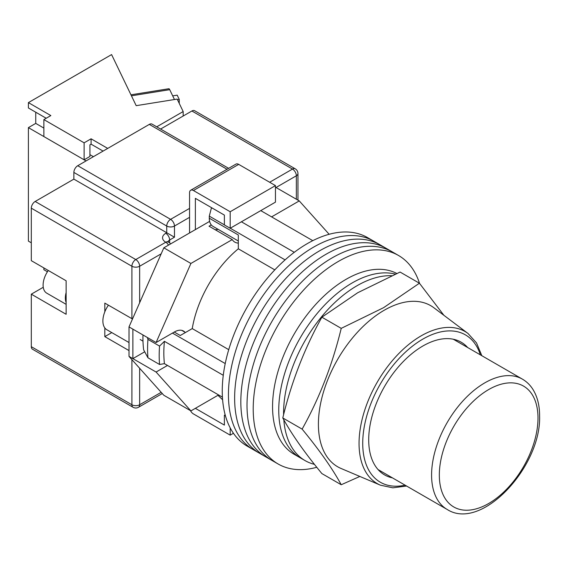 <?xml version="1.0" encoding="UTF-8"?>
<svg xmlns="http://www.w3.org/2000/svg" width="568" height="568" viewBox="0 0 568 568"><rect width="100%" height="100%" fill="white"/><g stroke="black" fill="none" stroke-linecap="round" stroke-linejoin="round"><path stroke-width="0.85" d="M419.546 283.382A120.388 69.509 120 0 0 398.53 255.486L373.765 241.187A120.388 69.509 120 0 0 313.571 247.151A120.388 69.509 120 0 0 234.925 353.239A120.388 69.509 120 0 0 253.378 449.707L247.186 446.128A120.388 69.509 120 0 1 228.734 349.661A120.388 69.509 120 0 1 307.38 243.58A120.388 69.509 120 0 1 367.574 237.616L373.765 241.187A120.388 69.509 120 0 0 313.571 247.151A120.388 69.509 120 0 0 234.925 353.239A120.388 69.509 120 0 0 253.378 449.707L259.569 453.278A120.388 69.509 120 0 1 241.116 356.81A120.388 69.509 120 0 1 319.763 250.722A120.388 69.509 120 0 0 241.116 356.81A120.388 69.509 120 0 0 259.569 453.278L265.76 456.857A120.388 69.509 120 0 1 247.307 360.389A120.388 69.509 120 0 1 325.954 254.301A120.388 69.509 120 0 0 247.307 360.389A120.388 69.509 120 0 0 265.76 456.857L271.951 460.428A120.388 69.509 120 0 1 253.498 363.96A120.388 69.509 120 0 1 332.145 257.872A120.388 69.509 120 0 0 253.498 363.96A120.388 69.509 120 0 0 271.951 460.428L278.142 463.999A120.388 69.509 120 0 0 316.781 467.279M379.956 244.765A120.388 69.509 120 0 0 319.763 250.722A120.388 69.509 120 0 1 379.956 244.765M386.148 248.337A120.388 69.509 120 0 0 325.954 254.301A120.388 69.509 120 0 1 386.148 248.337M392.339 251.915A120.388 69.509 120 0 0 332.145 257.872A120.388 69.509 120 0 1 392.339 251.915M398.53 255.486A120.388 69.509 120 0 0 338.336 261.45A120.388 69.509 120 0 0 259.69 367.531A120.388 69.509 120 0 0 278.142 463.999M260.762 210.621L312.776 240.662M222.429 397.153L164.408 363.655A114.913 66.349 -60 0 1 164.408 341.318L223.274 375.299M241.414 221.797L294.274 252.313M174.277 332.046L180.276 335.503L192.247 328.595A84.817 48.969 -60 0 1 238.311 248.805L238.311 234.974L209.294 218.219L209.294 216.124L211.331 208.264A111.619 64.44 -60 0 1 211.871 207.874M225.46 415.882L224.381 415.258L224.381 425.091L195.364 408.335L217.949 395.292L222.613 399.78M164.408 363.655L159.558 364.486L147.95 357.783L143.647 349.831A111.619 64.44 -60 0 1 142.987 334.978M147.353 337.498L147.95 339.387A121.481 70.141 120 0 0 147.95 357.783M159.558 364.486A121.481 70.141 -60 0 1 159.558 346.089L147.95 339.387M159.558 346.089L164.408 341.318M172.459 333.089L225.226 363.563M212.205 208.065L211.331 208.264M209.294 216.124L224.381 224.836M230.267 228.229L285.086 259.881M274.805 269.871L238.311 248.805M228.734 349.661L192.247 328.595M238.311 240.988L212.979 226.362A17.785 10.267 -60 0 1 209.294 218.219M283.83 419.83A103.972 60.03 120 0 0 305.115 460.62L300.28 457.829A103.972 60.03 120 0 1 284.348 374.518A103.972 60.03 120 0 1 352.266 282.892A103.972 60.03 120 0 1 395.264 274.103A103.972 60.03 120 0 0 352.266 282.892A103.972 60.03 120 0 0 284.348 374.518A103.972 60.03 120 0 0 300.28 457.829L294.089 454.251A103.972 60.03 120 0 1 278.157 370.94A103.972 60.03 120 0 1 346.075 279.321A103.972 60.03 120 0 1 396.762 273.456M391.622 275.7A103.972 60.03 120 0 0 357.102 285.69A103.972 60.03 120 0 0 283.602 414.718M305.115 460.62A103.972 60.03 120 0 0 314.438 464.347M129.007 342.539L106.855 329.752A19.156 11.055 -60 0 1 108.417 305.186M271.596 216.877L299.258 200.909L329.149 234.279M184.927 332.181A18.055 10.423 -60 0 0 183.499 331.037A18.055 10.423 -60 0 0 174.468 331.932L156.086 342.539L190.912 263.46L232.255 239.597A20.519 11.85 120 0 0 234.825 242.138A20.519 11.85 120 0 0 238.311 243.09M167.503 365.444L156.086 372.033L132.876 358.628L132.876 329.142L129.007 326.905L129.007 356.392L163.825 395.264L190.912 410.905L156.086 372.033M218.581 394.93L190.912 410.905M190.912 263.46L163.825 247.818L129.007 326.905M163.825 247.818L209.635 221.378M211.275 224.9L209.038 226.192L232.255 239.597M299.258 200.909L275.459 187.17M144.698 351.798L132.876 358.628L129.007 356.392M156.086 342.539L132.876 329.142M215.094 229.692A20.519 11.85 120 0 0 218.098 229.316M195.364 229.614L195.364 198.339L224.381 215.094L224.381 224.921L230.189 228.272L275.459 202.137L275.459 185.608L238.702 164.379L193.432 190.521A5.474 3.159 -120 0 0 190.692 190.252A5.474 3.159 -120 0 0 189.563 192.751L189.563 232.965M230.189 228.272L230.189 211.743L275.459 185.608M230.189 211.743L193.432 190.521M190.692 190.252L235.961 164.109A5.474 3.159 60 0 1 238.702 164.379M233.441 433.263L230.189 435.145L193.432 413.923A5.474 3.159 -120 0 1 190.486 410.657M230.189 435.145L230.189 427.874M224.381 415.258L225.162 414.81M66.129 302.503A17.509 10.11 -60 0 1 66.129 292.555M66.129 304.341L46.732 293.145A17.509 10.11 -60 0 1 48.301 270.482M31.304 346.679L131.904 404.757A5.474 3.159 120 0 0 133.04 407.263L32.433 349.185A5.474 3.159 -60 0 1 31.304 346.679L31.304 294.174L66.129 314.281L66.129 280.777L31.304 260.669L31.304 208.172A5.474 3.159 -60 0 1 35.173 201.47L73.868 179.126L73.868 172.423A5.474 3.159 -60 0 1 77.738 165.721L149.32 124.392A5.474 3.159 -60 0 1 152.054 124.122L228.641 168.341M104.817 327.921L104.817 336.625L129.007 350.584M132.486 318.996L104.817 303.113L104.817 311.811M160.595 129.057L191.885 110.994A5.474 3.159 -60 0 1 194.618 110.717L295.218 168.802A5.474 3.159 120 0 0 292.484 169.072L191.885 110.994M189.563 217.331L174.468 226.043L174.468 237.211L73.868 179.126M43.253 287.273A20.519 11.85 -60 0 1 42.912 287.479L31.304 294.174M111.789 332.599L104.817 336.625M392.467 477.88A76.609 44.233 -60 0 1 387.383 476.303A76.609 44.233 -60 0 1 368.71 439.831A76.609 44.233 -60 0 1 403.933 360.893A76.609 44.233 -60 0 1 463.8 343.938A76.609 44.233 -60 0 1 467.712 347.559M384.188 310.263A93.024 53.712 -60 0 1 433.874 307.757L468.032 333.494A87.799 50.694 -60 0 0 399.425 352.927A87.799 50.694 -60 0 0 359.054 443.395A87.799 50.694 -60 0 0 380.454 485.193L341.084 468.479A93.024 53.712 -60 0 1 318.407 424.197A93.024 53.712 -60 0 1 384.188 310.263M341.226 484.745L321.878 473.577C304.54 452.547 291.505 434.009 282.786 417.956C291.505 381.881 304.54 348.291 321.878 317.192L357.705 292.74L400.071 272.051L419.418 283.219L383.585 307.678L341.226 328.361C332.5 364.436 319.472 398.026 302.133 429.124C319.472 450.154 332.5 468.692 341.226 484.745L359.849 476.445M443.885 315.297L419.418 283.219M302.133 429.124L282.786 417.956M341.226 328.361L321.878 317.192M177.472 99.705L179.247 99.414L179.247 103.39M172.7 95.878L177.195 95.154L179.247 99.414M130.967 94.813L168.845 88.736A5.474 1.2 80.9 0 1 169.711 89.666L174.454 99.521M103.078 151.088L91.086 144.166L91.086 138.805L84.121 142.824L43.878 119.592L50.843 115.574L28.4 102.616L28.4 107.977L46.2 118.251M107.721 148.411L91.086 138.805M86.052 160.922L28.4 127.637L28.4 241.123L31.304 242.799M183.173 116.021L183.173 111.548L156.725 126.82M28.4 127.637L35.748 123.391L35.748 112.223M183.173 111.548L177.173 99.088L136.192 105.669L111.591 54.585L28.4 102.616M43.878 119.592L43.878 136.569L84.121 159.807L89.921 156.456L89.921 144.833L91.086 144.166M84.121 142.824L84.121 159.807M47.435 271.767L43.878 269.715L43.878 267.926M35.748 123.391L43.878 128.084M89.921 154.666L93.408 156.676M139.643 368.27L139.643 404.757A5.474 3.159 180 0 1 131.904 404.757L131.904 359.636M131.904 318.747L131.904 266.25L31.304 208.172M133.04 407.263A5.474 5.474 0 0 0 138.514 407.263A5.474 3.159 60 0 0 139.643 404.757L161.191 392.318M296.354 199.233L296.354 175.775L276.041 187.504M161.191 253.811L139.643 266.25L139.643 302.744M269.658 182.257L292.484 169.072A5.474 3.159 60 0 1 296.354 175.775A5.474 3.159 180 0 0 297.959 173.545A5.474 5.474 0 0 0 295.218 168.802M35.173 201.47L135.773 259.548L165.764 242.238A10.941 6.319 180 0 1 165.764 233.299L166.729 232.745L166.729 226.043L73.868 172.423M227.037 169.264L149.32 124.392M77.738 165.721L170.599 219.34L189.563 208.392M174.468 237.211L169.633 240.001L169.633 242.834M165.764 233.299A5.474 3.159 -120 0 1 169.633 240.001A5.474 3.159 0 0 0 168.107 241.705M170.599 219.34A5.474 3.159 120 0 0 166.729 226.043A5.474 3.159 0 0 0 174.468 226.043A5.474 3.159 60 0 0 170.599 219.34M170.499 243.97A5.474 5.474 0 0 0 168.497 241.968A5.474 3.159 120 0 0 165.764 242.238A5.474 3.159 -120 0 1 168.497 245.127M135.773 259.548A5.474 3.159 120 0 0 131.904 266.25A5.474 3.159 180 0 0 139.643 266.25A5.474 3.159 -120 0 0 135.773 259.548M43.331 287.72L42.912 287.479M480.358 354.858A85.079 49.118 120 0 0 413.902 345.053A85.079 49.118 120 0 0 362.725 443.288A85.079 49.118 120 0 0 405.119 485.178M431.588 475.018A75.239 43.438 -60 0 1 464.432 399.297A75.239 43.438 -60 0 1 522.411 379.14C526.806 381.703 530.398 385.26 533.182 389.811C537.47 396.982 539.614 405.651 539.6 415.819C541.446 466.484 481.6 531.655 447.172 509.46A75.239 43.438 -60 0 1 431.588 475.018M537.995 418.048A69.772 40.278 120 0 0 488.665 389.57A69.772 40.278 120 0 0 439.327 475.018A69.772 40.278 120 0 0 488.665 503.504A69.772 40.278 120 0 0 537.995 418.048M169.711 89.666L131.449 95.814M181.796 330.37L185.48 332.5M142.987 341.141L140.161 339.508M168.497 241.968L167.837 241.464L168.029 242.238M297.959 173.545L297.959 200.156M162.285 393.539L138.514 407.263M481.834 355.71L476.509 342.902L468.032 333.494M406.596 486.03L392.836 487.82L380.454 485.193M522.411 379.14L453.3 339.231M447.172 509.46L378.054 469.558"/></g></svg>
